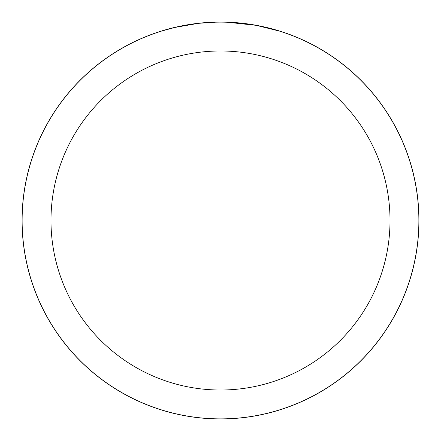 <?xml version="1.0" encoding="UTF-8"?>
<svg xmlns="http://www.w3.org/2000/svg" width="441" height="441" viewBox="0 0 441 441"><rect width="100%" height="100%" fill="white"/><g stroke="black" fill="none" stroke-linecap="round" stroke-linejoin="round"><path stroke-width="0.66" d="M220.5 22.089A198.411 198.411 0 0 1 418.911 220.5A198.411 198.411 0 0 1 220.5 418.911A198.411 198.411 0 0 1 22.089 220.5A198.411 198.411 0 0 1 220.5 22.089M224.458 22.16L227.22 22.237M244.931 23.632L245.764 23.737M220.5 22.122A198.378 198.378 0 0 1 418.878 220.5A198.378 198.378 0 0 1 220.5 418.878A198.378 198.378 0 0 1 22.122 220.5A198.378 198.378 0 0 1 220.5 22.122M256.679 25.451L279.434 31.079M259.093 25.914L256.712 25.457M255.741 25.28L227.402 22.243M220.5 50.98A169.52 169.52 0 0 1 390.02 220.5A169.52 169.52 0 0 1 220.5 390.02A169.52 169.52 0 0 1 50.98 220.5A169.52 169.52 0 0 1 220.5 50.98M198.125 23.39L174.868 27.441L161.571 31.079M205.958 22.656L209.111 22.452M190.843 24.354L194.492 23.836M215.274 22.193L199.062 23.285M22.05 220.5A198.45 198.45 0 0 1 220.5 22.05A198.45 198.45 0 0 1 418.95 220.5A198.45 198.45 0 0 1 220.5 418.95A198.45 198.45 0 0 1 22.05 220.5"/></g></svg>
